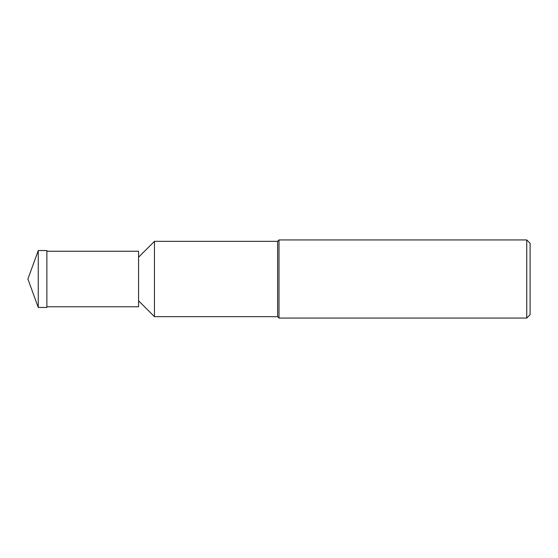 <?xml version="1.0" encoding="UTF-8"?>
<svg xmlns="http://www.w3.org/2000/svg" width="558" height="558" viewBox="0 0 558 558"><rect width="100%" height="100%" fill="white"/><g stroke="black" fill="none" stroke-linecap="round" stroke-linejoin="round"><path stroke-width="0.84" d="M277.605 316.665L154.454 316.665L154.454 241.335L277.605 241.335L279 239.94L526.752 239.94L530.1 243.288L530.1 314.712L526.752 318.06L279 318.06L277.605 316.665L277.605 241.335M279 318.06L279 239.94L279 318.06M526.752 318.06L526.752 239.94M27.9 279L38.258 250.542L46.872 250.542L46.872 307.458L38.258 307.458L27.9 279M38.258 307.458L38.258 250.542M46.872 251.239L138.565 251.239L138.565 306.761L46.872 306.761M138.565 257.224L154.454 241.335L154.454 316.665L138.565 300.776"/></g></svg>

